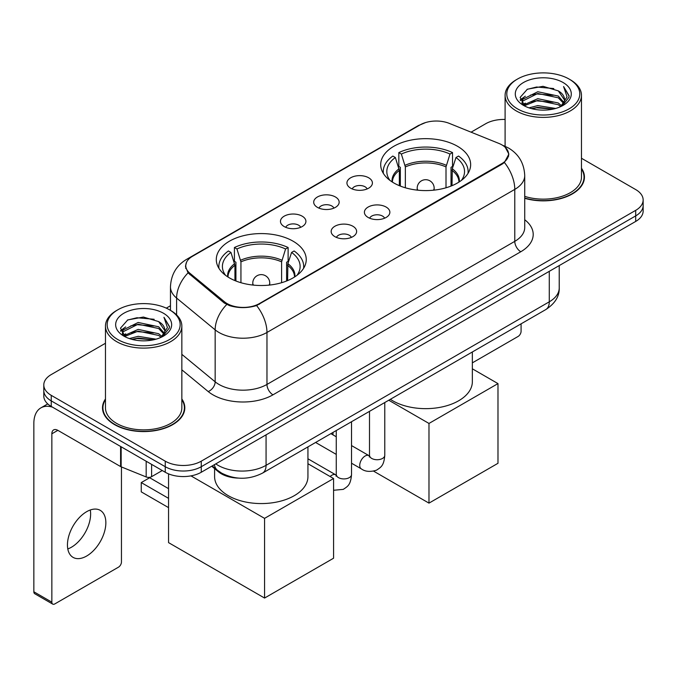 <?xml version="1.0" encoding="UTF-8"?>
<svg xmlns="http://www.w3.org/2000/svg" width="677" height="677" viewBox="0 0 677 677"><rect width="100%" height="100%" fill="white"/><g stroke="black" fill="none" stroke-linecap="round" stroke-linejoin="round"><path stroke-width="1.02" d="M293.065 241.19A44.978 25.963 0 0 0 244.058 235.554A44.978 25.963 0 0 0 216.293 259.545A44.978 25.963 0 0 0 229.461 277.908A44.978 25.963 0 0 0 278.475 283.536A44.978 25.963 0 0 0 306.241 259.545A44.978 25.963 0 0 0 293.065 241.19M457.483 146.266A44.978 25.963 0 0 0 408.468 140.638A44.978 25.963 0 0 0 380.702 164.621A44.978 25.963 0 0 0 393.879 182.985A44.978 25.963 0 0 0 442.893 188.612A44.978 25.963 0 0 0 470.65 164.621A44.978 25.963 0 0 0 457.483 146.266M350.669 188.181A12.728 7.345 180 0 1 348.147 186.107A12.728 7.345 180 0 1 352.362 176.968A12.728 7.345 180 0 1 368.677 177.789A12.728 7.345 180 0 1 371.199 186.107A12.728 7.345 180 0 1 350.669 188.181M367.12 188.942A7.633 4.409 0 0 0 365.072 186.793A7.633 4.409 0 0 0 357.549 185.676A7.633 4.409 0 0 0 352.226 188.942M317.428 207.374A12.728 7.345 180 0 1 314.907 205.292A12.728 7.345 180 0 1 319.121 196.161A12.728 7.345 180 0 1 335.428 196.982A12.728 7.345 180 0 1 337.958 205.292A12.728 7.345 180 0 1 317.428 207.374M333.879 208.135A7.633 4.409 0 0 0 331.832 205.986A7.633 4.409 0 0 0 324.308 204.869A7.633 4.409 0 0 0 318.977 208.135M284.188 226.567A12.728 7.345 180 0 1 281.666 224.485A12.728 7.345 180 0 1 285.88 215.354A12.728 7.345 180 0 1 302.187 216.175A12.728 7.345 180 0 1 304.718 224.485A12.728 7.345 180 0 1 284.188 226.567M300.639 227.328A7.633 4.409 0 0 0 298.591 225.179A7.633 4.409 0 0 0 291.068 224.062A7.633 4.409 0 0 0 285.736 227.328M368.136 217.452A12.728 7.345 180 0 1 365.605 215.379A12.728 7.345 180 0 1 369.828 206.24A12.728 7.345 180 0 1 386.135 207.06A12.728 7.345 180 0 1 388.657 215.379A12.728 7.345 180 0 1 368.136 217.452M384.587 218.214A7.633 4.409 0 0 0 382.539 216.073A7.633 4.409 0 0 0 375.007 214.956A7.633 4.409 0 0 0 369.684 218.214M334.895 236.645A12.728 7.345 180 0 1 332.365 234.572A12.728 7.345 180 0 1 336.579 225.433A12.728 7.345 180 0 1 352.895 226.253A12.728 7.345 180 0 1 355.417 234.572A12.728 7.345 180 0 1 334.895 236.645M351.346 237.407A7.633 4.409 0 0 0 349.29 235.266A7.633 4.409 0 0 0 341.767 234.14A7.633 4.409 0 0 0 336.444 237.407M498.822 143.397A22.908 13.227 180 0 1 501.885 144.878A22.908 13.227 180 0 1 508.596 154.229A22.908 13.227 180 0 1 501.885 163.589L259.469 303.541A22.908 13.227 180 0 1 224.493 301.781L189.898 273.254A22.908 13.227 180 0 1 185.76 265.663A22.908 13.227 180 0 1 192.471 256.312L420.07 124.906A22.908 13.227 180 0 1 449.418 123.426L498.822 143.397M238.549 478.106A25.455 14.699 180 0 1 218.519 471.852L211.706 466.225M105.468 398.956A41.153 23.763 0 0 0 102.498 407.825A41.153 23.763 0 0 0 114.557 424.623A41.153 23.763 0 0 0 159.408 429.777A41.153 23.763 0 0 0 184.813 407.825A41.153 23.763 0 0 0 181.842 398.956M102.929 409.957A41.153 23.763 0 0 0 102.786 410.592M505.313 147.408L508.892 154.094L504.407 162.48L502.182 164.096L256.591 305.555C247.503 308.297 238.422 308.297 229.342 305.555L224.197 302.957L188.062 272.865L185.456 266.264L186.632 262.05M105.468 343.256L51.249 374.567A25.455 14.699 0 0 0 43.793 384.959L43.793 396.045A25.455 14.699 0 0 0 51.249 406.437L165.256 472.258L165.256 466.715A25.455 14.699 0 0 0 201.264 466.715L635.695 215.895A25.455 14.699 0 0 0 643.15 205.503A25.455 14.699 0 0 1 635.695 215.895L201.264 466.715A25.455 14.699 0 0 1 165.256 466.715L51.249 400.894L165.256 466.715L165.256 461.172A25.455 14.699 0 0 0 201.264 461.172L635.695 210.352A25.455 14.699 0 0 0 643.15 199.96A25.455 14.699 0 0 0 635.695 189.568L581.475 158.266M43.793 390.502A25.455 14.699 0 0 0 51.249 400.894A25.455 14.699 0 0 1 43.793 390.502M524.726 198.302A41.153 23.763 0 0 0 584.446 177.095A41.153 23.763 0 0 0 581.475 168.234M505.101 119.465A25.455 14.699 0 0 0 485.68 123.747L471.074 132.176M170.469 305.733L166.288 308.145M43.793 384.959A25.455 14.699 0 0 0 51.249 395.351L165.256 461.172M184.533 410.592A41.153 23.763 0 0 0 184.389 409.957M584.166 179.87A41.153 23.763 0 0 0 584.023 179.236M165.256 472.258A25.455 14.699 0 0 0 201.264 472.258L635.695 221.438A25.455 14.699 0 0 0 643.15 211.046L643.15 199.96M472.351 362.864L518.083 336.461A4.24 2.446 120 0 0 521.087 331.265L521.087 323.834M517.482 108.853A36.49 21.063 0 0 0 569.086 108.853A36.49 21.063 0 0 0 569.086 79.057L570.288 79.751A38.183 22.045 0 0 1 581.475 95.339A38.183 22.045 0 0 1 557.899 115.708A38.183 22.045 0 0 1 516.289 110.926A38.183 22.045 0 0 1 505.101 95.339A38.183 22.045 0 0 1 516.289 79.751L517.482 79.057A36.49 21.063 0 0 0 517.482 108.853M524.726 196.364A38.183 22.045 0 0 0 581.475 177.095L581.475 95.339M524.726 198.031A40.73 23.517 0 0 0 584.023 177.095A40.73 23.517 0 0 0 581.475 168.911M528.991 107.855L537.8 105.595L555.648 108.455M531.513 108.625L537.8 107.33L553.041 109.107L536.607 107.804L531.69 108.667M523.524 105.003L537.8 98.673L558.288 102.997L561.588 105.73M524.379 105.747L537.8 100.399L558.288 104.723L560.674 106.551M522.322 103.843L522.069 102.142L522.796 99.248L537.8 91.742L558.288 96.066L563.899 102.43M522.136 103.006L522.796 100.983L537.8 93.477L558.288 97.801L563.492 103.259M560.454 106.729A21.215 12.245 0 0 0 564.5 99.527A21.215 12.245 0 0 0 558.288 90.87L564.491 99.951M563.086 82.518A28.002 16.172 0 0 0 523.549 82.484A28.002 16.172 0 0 0 523.363 105.316A28.002 16.172 0 0 0 523.482 105.384A28.002 16.172 0 0 0 563.213 105.316A28.002 16.172 0 0 0 563.086 82.518M558.288 90.87L543.047 86.317L527.383 89.203L520.122 97.403L524.937 106.154M562.189 105.883L568.959 97.293L569.095 95.753L563.586 86.554L567.055 96.862L560.674 106.627M570.288 79.751L569.086 79.057A36.49 21.063 0 0 0 517.482 79.057M563.586 86.554L569.086 96.109M527.019 89.381L536.607 87.011L553.794 88.552M520.393 100.526L523.524 98.072M530.421 95.144L536.607 93.942L553.185 95.305M530.421 102.075L536.607 100.873L553.185 102.235M520.215 99.849L525.352 96.193M522.949 104.503L525.352 103.124M399.345 185.676L399.345 170.392L395.36 157.513A38.868 22.443 0 0 0 388.987 178.948A38.868 22.443 0 0 0 389.969 180.412M400.335 186.073L400.335 167.312L398.829 166.44L398.829 152.587A42.431 24.499 0 0 1 452.532 152.587L449.993 154.051A38.868 22.443 0 0 0 401.359 154.051L405.345 166.923L405.345 187.783M446.008 187.783L446.008 166.923L449.993 154.051M390.35 399.312A46.671 26.945 0 0 0 392.677 400.759A46.671 26.945 0 0 0 443.537 406.598A46.671 26.945 0 0 0 472.351 381.701L472.351 351.972M452.532 152.587L452.532 166.44L451.026 167.312L451.026 186.073M395.36 157.513L392.829 156.048A42.431 24.499 0 0 0 383.25 171.552A42.431 24.499 0 0 0 383.377 173.439M401.359 154.051L398.829 152.587M467.985 173.439A42.431 24.499 0 0 0 468.112 171.552A42.431 24.499 0 0 0 458.532 156.048L455.993 157.513L452.295 168.759L452.008 185.676M461.384 180.412A38.868 22.443 0 0 0 462.374 178.948A38.868 22.443 0 0 0 455.993 157.513M428.981 503.129L428.981 423.447L497.984 383.605L497.984 463.288L428.981 503.129L373.645 471.175M332.974 434.862L332.974 432.442M428.981 423.447L388.767 400.234M472.351 368.804L497.984 383.605M234.936 280.6L234.936 265.316L230.95 252.436A38.868 22.443 0 0 0 224.578 273.872A38.868 22.443 0 0 0 225.559 275.336M235.926 280.997L235.926 262.236L234.411 261.364L234.411 247.511A42.431 24.499 0 0 1 288.114 247.511L285.584 248.975A38.868 22.443 0 0 0 236.95 248.975L240.936 261.847L240.936 282.707M281.598 282.707L281.598 261.847L285.584 248.975M214.592 468.611L214.592 476.625A46.671 26.945 0 0 0 228.267 495.674A46.671 26.945 0 0 0 279.127 501.522A46.671 26.945 0 0 0 307.942 476.625L307.942 446.896M288.114 247.511L288.114 261.364L286.608 262.236L286.608 280.997M230.95 252.436L228.411 250.972A42.431 24.499 0 0 0 218.84 266.476A42.431 24.499 0 0 0 218.967 268.363M236.95 248.975L234.411 247.511M303.567 268.363A42.431 24.499 0 0 0 303.694 266.476A42.431 24.499 0 0 0 294.123 250.972L291.584 252.436L287.877 263.683L287.598 280.6M296.975 275.336A38.868 22.443 0 0 0 297.956 273.872A38.868 22.443 0 0 0 291.584 252.436M168.556 507.632L141.256 491.866L141.256 482.583L168.556 498.348M264.563 598.053L264.563 518.37L333.575 478.529L333.575 558.212L264.563 598.053L168.556 542.624L168.556 473.866M264.563 518.37L190.965 475.872M307.942 463.728L333.575 478.529M141.256 482.583L149.659 477.734L168.556 488.65M90.278 509.993A27.156 15.681 -60 0 1 71.424 547.236A27.156 15.681 -60 0 1 67.802 548.929M86.656 556.029A27.156 15.681 120 0 0 104.393 532.097A27.156 15.681 120 0 0 100.23 510.34A27.156 15.681 120 0 0 86.656 511.685A27.156 15.681 120 0 0 68.91 535.609A27.156 15.681 120 0 0 73.074 557.374A27.156 15.681 120 0 0 86.656 556.029M151.606 464.38L151.606 476.676L162.26 470.523M52.518 407.165A33.943 19.599 -120 0 0 40.882 407.876A33.943 19.599 -120 0 0 33.85 423.413L33.85 591.783L51.85 602.175L51.85 433.805A8.488 4.9 60 0 1 53.61 429.92A8.488 4.9 60 0 1 57.85 430.344L120.591 466.563L120.591 446.473M51.85 602.175A4.24 2.446 120 0 0 52.73 604.112L34.73 593.721A4.24 2.446 -60 0 1 33.85 591.783M52.73 604.112A4.24 2.446 120 0 0 54.854 603.901L118.458 567.182A4.24 2.446 120 0 0 121.454 561.986L121.454 466.961M151.606 476.676A4.24 2.446 180 0 1 146.173 476.947L121.158 466.834A4.24 2.446 180 0 1 120.591 466.563M117.857 339.575A36.49 21.063 0 0 0 169.462 339.575A36.49 21.063 0 0 0 169.462 309.778L170.663 310.472A38.183 22.045 0 0 1 181.842 326.06A38.183 22.045 0 0 1 158.274 346.429A38.183 22.045 0 0 1 116.656 341.648A38.183 22.045 0 0 1 105.468 326.06A38.183 22.045 0 0 1 116.656 310.472L117.857 309.778A36.49 21.063 0 0 0 117.857 339.575M105.468 326.06L105.468 407.825A38.183 22.045 0 0 0 116.656 423.413A38.183 22.045 0 0 0 158.274 428.186A38.183 22.045 0 0 0 181.842 407.825L181.842 326.06M105.468 399.642A40.73 23.517 0 0 0 102.929 407.825A40.73 23.517 0 0 0 114.853 424.454A40.73 23.517 0 0 0 159.247 429.548A40.73 23.517 0 0 0 184.389 407.825A40.73 23.517 0 0 0 181.842 399.642M129.366 338.576L138.167 336.325L156.023 339.185M131.88 339.346L138.167 338.051L153.408 339.829M123.874 335.75L138.167 329.394L158.655 333.719L161.955 336.452M124.746 336.469L138.167 331.129L158.655 335.453L161.041 337.273M122.698 334.573L122.444 332.864L123.163 329.97L138.167 322.464L158.655 326.788L164.266 333.152M122.512 333.727L123.163 331.705L138.167 324.198L158.655 328.523L163.868 333.981M160.83 337.451A21.215 12.245 0 0 0 164.875 330.258A21.215 12.245 0 0 0 158.655 321.592L164.858 330.672M163.462 313.248A28.002 16.172 0 0 0 123.916 313.206A28.002 16.172 0 0 0 123.739 336.037A28.002 16.172 0 0 0 123.857 336.105A28.002 16.172 0 0 0 163.58 336.037A28.002 16.172 0 0 0 163.462 313.248M158.655 321.592L143.414 317.048L127.75 319.925L120.489 328.133L125.304 336.875M162.565 336.604L169.326 328.015L169.462 326.483L163.961 317.285L167.431 327.592L161.05 337.349M170.663 310.472L169.462 309.778A36.49 21.063 0 0 0 117.857 309.778M163.961 317.285L169.462 326.83M127.386 320.103L136.982 317.741L154.161 319.282M120.768 331.256L123.899 328.794M130.788 325.865L136.982 324.664L153.552 326.026M130.788 332.796L136.982 331.595L153.552 332.957M132.057 339.389L136.982 338.525L153.391 339.837M120.591 330.571L125.727 326.923M123.316 335.233L125.727 333.846M189.898 273.254L189.898 274.676M224.493 301.781L224.493 303.194M259.469 303.541L259.469 304.227M501.885 163.589L501.885 164.266M218.519 471.09L218.519 471.852M524.726 219.737A42.431 24.499 180 0 1 520.782 251.751L272.966 394.826A8.488 4.9 60 0 1 266.966 384.434L514.782 241.359A33.943 19.599 0 0 0 524.726 227.506L524.726 175.538A33.943 19.599 180 0 1 514.782 189.391A29.703 17.145 -120 0 0 504.407 162.48M272.966 394.826A42.431 24.499 180 0 1 212.959 394.826A42.431 24.499 180 0 1 208.211 391.56L181.842 369.82M226.727 304.532A29.703 19.861 129.5 0 0 215.159 329.851L215.159 381.82A33.943 19.599 0 0 0 218.967 384.434A33.943 19.599 0 0 0 266.966 384.434L266.966 332.475A33.943 19.599 180 0 1 218.967 332.475A33.943 19.599 180 0 1 215.159 329.851L176.612 298.066A33.943 19.599 180 0 1 170.469 286.828L170.469 310.362M524.726 175.538C524.15 163.335 518.785 154.178 508.63 148.085L504.348 145.995A29.703 13.912 112 0 0 503.087 145.623M256.591 305.555A29.703 17.145 60 0 1 266.966 332.475L514.782 189.391L514.782 241.359A8.488 4.9 60 0 0 520.782 251.751M189.763 258.191A29.703 17.145 -120 0 0 186.564 259.376C176.409 265.469 171.044 274.625 170.469 286.828M186.564 259.376L417.878 125.829A29.703 17.145 60 0 1 420.129 124.873M188.062 272.865A29.703 19.861 129.5 0 0 176.612 298.066L176.612 314.923M201.264 461.172L201.264 472.258M635.695 210.352L635.695 221.438M51.249 395.351L51.249 406.437M181.842 354.35L215.159 381.82A8.488 5.678 -50.5 0 1 208.211 391.56M215.785 463.872A33.943 19.599 0 0 0 218.062 465.327A33.943 19.599 0 0 0 266.069 465.327L549.284 301.815A33.943 19.599 0 0 0 559.227 287.953C559.481 296.382 554.988 303.584 545.772 309.584L262.549 473.096A16.976 9.8 60 0 0 266.069 465.327L266.069 434.846M549.284 271.325L549.284 301.815A16.976 9.8 60 0 1 545.772 309.584M214.406 464.667A16.976 11.348 129.5 0 0 217.368 470.185L212.214 465.937M399.345 170.392A33.266 19.201 0 0 0 392.415 182.105M446.008 166.923A33.266 19.201 0 0 0 405.345 166.923M399.066 168.759A33.664 19.438 0 0 0 392.085 181.885M446.295 165.298A33.664 19.438 0 0 0 405.066 165.298M459.277 181.885A33.664 19.438 0 0 0 452.295 168.759M458.947 182.105A33.266 19.201 0 0 0 452.008 170.392M417.946 190.203A8.488 4.9 180 0 1 417.193 188.181L417.193 190.127M434.16 190.127L434.16 188.181A8.488 4.9 180 0 1 433.407 190.203M234.936 265.316A33.266 19.201 0 0 0 228.005 277.02M281.598 261.847A33.266 19.201 0 0 0 240.936 261.847M234.657 263.683A33.664 19.438 0 0 0 227.675 276.808M281.877 260.222A33.664 19.438 0 0 0 240.657 260.222M294.859 276.808A33.664 19.438 0 0 0 287.877 263.683M294.529 277.02A33.266 19.201 0 0 0 287.598 265.316M253.536 285.127A8.488 4.9 180 0 1 252.783 283.104L252.783 285.051M269.751 285.051L269.751 283.104A8.488 4.9 180 0 1 268.997 285.127M384.773 402.536L384.773 455.316A7.633 4.409 180 0 1 382.183 458.625A7.633 4.409 180 0 1 371.732 458.439A7.633 4.409 180 0 1 369.498 455.316L369.253 456.967L369.938 456.4M384.773 455.316C383.901 466.089 380.796 467.24 376.53 470.176C370.226 472.131 365.148 471.691 361.315 468.865A7.633 4.409 -60 0 1 360.147 462.738A7.633 4.409 -60 0 1 365.131 456.01A7.633 4.409 -60 0 1 365.47 455.833A7.633 4.409 -60 0 1 368.957 455.638L369.473 455.909M351.532 421.729L351.532 474.509A7.633 4.409 180 0 1 348.943 477.818A7.633 4.409 180 0 1 338.492 477.632A7.633 4.409 180 0 1 336.257 474.509L336.012 476.159L336.689 475.592M330.139 476.549A7.633 4.409 -60 0 1 331.891 475.203A7.633 4.409 -60 0 1 332.229 475.017A7.633 4.409 -60 0 1 335.707 474.822L336.232 475.102M51.85 433.805L57.85 430.344M121.158 446.795L121.158 466.834M146.173 476.947L146.173 461.24M185.76 265.663L185.76 268.473M508.596 154.229L508.596 156.252M417.878 125.829L425.638 122.537M504.348 145.995L502.503 145.25M262.549 473.096C248.891 479.959 235.232 479.959 221.582 473.096L217.368 470.185M559.227 287.953L559.227 265.587M584.023 180.497L584.023 177.095M522.069 103.547L522.069 102.142M505.101 146.308L505.101 95.339M383.25 173.236L383.25 171.552M468.112 173.236L468.112 171.552M434.16 188.181A8.488 8.488 0 0 0 421.432 180.835A8.488 8.488 0 0 0 417.193 188.181M218.84 268.16L218.84 266.476M303.694 268.16L303.694 266.476M269.751 283.104A8.488 8.488 0 0 0 257.023 275.759A8.488 8.488 0 0 0 252.783 283.104M361.315 468.865L351.532 463.212M336.257 454.394L315.6 442.47M369.498 411.354L369.498 455.316M368.957 455.638L351.532 445.576M336.257 436.758L330.875 433.652M351.532 474.509C350.661 485.282 347.555 486.433 343.29 489.369L333.575 490.275M336.257 430.547L336.257 474.509M335.707 474.822L307.942 458.794M40.882 407.876L47.745 403.907M184.389 411.227L184.389 407.825M122.444 334.269L122.444 332.864M102.929 411.227L102.929 407.825"/></g></svg>
